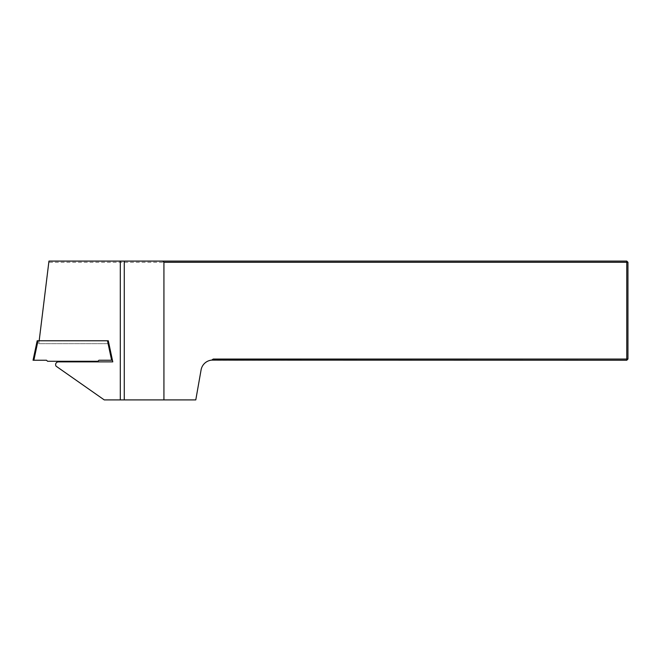 <?xml version="1.0" encoding="UTF-8"?>
<svg xmlns="http://www.w3.org/2000/svg" width="661" height="661" viewBox="0 0 661 661"><rect width="100%" height="100%" fill="white"/><g stroke="black" fill="none" stroke-linecap="round" stroke-linejoin="round"><path stroke-width="0.5" stroke-dasharray="3.31 2.48" d="M211.71 360.113A11.898 11.898 0 0 0 201.084 369.896L195.788 399.905L104.248 399.905L56.069 366.169A2.776 2.776 0 0 1 58.391 361.873L112.783 361.873L108.916 343.662L38.817 343.662L48.807 262.285L626.76 262.285L626.76 359.055L213.222 359.055L211.71 360.113L213.222 359.055L211.71 360.113L214.866 360.245L626.76 360.245L626.76 359.055L627.95 359.055L627.95 262.285L626.76 262.285L626.76 261.095L48.955 261.095L48.807 262.285M39.173 340.779L38.817 343.662L108.916 343.662L112.436 360.245L108.297 340.779L107.487 340.779L111.626 360.245L112.436 360.245M627.95 359.055L626.76 360.245M627.95 262.285L626.76 261.095M124.268 261.095L124.268 399.905M111.626 360.245L98.952 360.245L97.919 361.278L47.567 361.278L46.534 360.245L33.86 360.245L37.999 340.779L107.487 340.779M37.999 340.779L37.19 340.779L33.05 360.245L33.86 360.245"/><path stroke-width="0.99" d="M112.436 360.245L98.952 360.245L97.919 361.278L47.567 361.278L46.534 360.245L33.05 360.245L37.19 340.779L108.297 340.779L112.783 361.873L58.391 361.873A2.776 2.776 0 0 0 56.069 366.169L104.248 399.905L120.302 399.905L120.302 261.095L626.76 261.095L626.76 262.285L163.928 262.285L163.928 399.905L120.302 399.905M39.173 340.779L48.955 261.095L120.302 261.095M211.71 360.113L213.222 359.055L626.76 359.055L626.76 360.245L211.71 360.113A11.898 11.898 0 0 0 201.084 369.896L195.788 399.905L163.928 399.905M162.738 261.095L163.928 262.285M627.95 262.285L627.95 359.055L626.76 359.055L626.76 262.285L627.95 262.285L626.76 261.095M626.76 360.245L627.95 359.055M124.268 399.905L124.268 261.095M111.626 360.245L107.487 340.779M37.999 340.779L33.86 360.245"/></g></svg>
